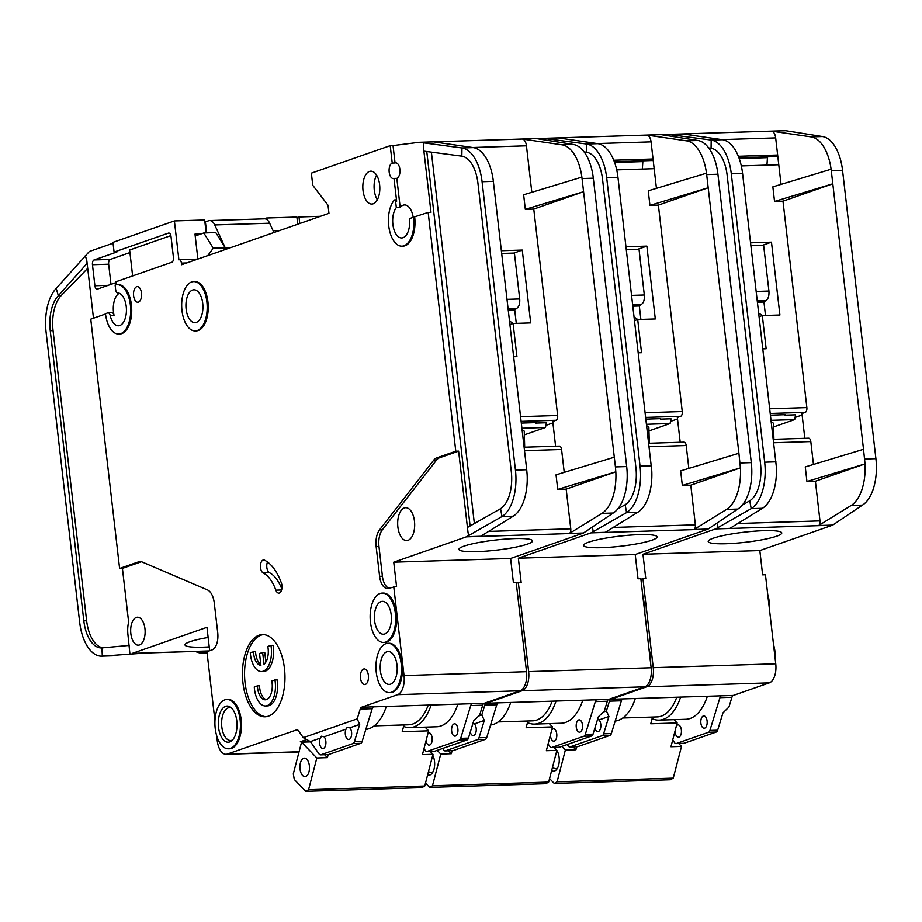 <?xml version="1.0" encoding="UTF-8"?>
<svg xmlns="http://www.w3.org/2000/svg" width="922" height="922" viewBox="0 0 922 922"><rect width="100%" height="100%" fill="white"/><g stroke="black" fill="none" stroke-linecap="round" stroke-linejoin="round"><path stroke-width="1.38" d="M472.94 723.401L474.381 723.897A6.166 3.192 88.2 0 1 476.178 728.322A6.166 3.192 88.2 0 1 473.263 735.572A6.166 3.192 88.2 0 1 470.266 732.114M576.262 727.112A6.166 3.192 88.2 0 1 579.177 719.863A6.166 3.192 88.2 0 1 582.485 724.946A6.166 3.192 88.2 0 1 579.569 732.195A6.166 3.192 88.2 0 1 576.262 727.112M551.759 729.867A6.166 3.192 88.2 0 1 553.442 728.841A6.166 3.192 88.2 0 1 556.75 733.924A6.166 3.192 88.2 0 1 553.834 741.173A6.166 3.192 88.2 0 1 550.526 736.09A6.166 3.192 88.2 0 1 550.457 734.903M432.752 755.256A11.721 6.051 88.2 0 1 434.516 761.376A11.721 6.051 88.2 0 1 432.545 772.671A11.721 6.051 88.2 0 1 427.635 774.918M650.632 663.391A24.675 12.747 -91.8 0 0 650.379 655.715A24.675 12.747 -91.8 0 0 648.904 648.454M644.824 613.211A24.675 12.747 -91.8 0 0 644.57 605.524A24.675 12.747 -91.8 0 0 643.095 598.263M588.662 542.171A37.03 5.071 -6.6 0 1 629.104 535.221A37.03 5.071 -6.6 0 1 657.098 536.731A37.03 5.071 -6.6 0 1 652.05 540.154A37.03 5.071 -6.6 0 1 610.295 547.219A37.03 5.071 -6.6 0 1 583.58 545.236A37.03 5.071 -6.6 0 1 588.662 542.171M452.472 750.623A4.114 2.121 -91.8 0 0 452.817 750.658A4.114 2.121 -91.8 0 0 453.151 750.6L485.364 739.363A4.114 2.121 -91.8 0 0 486.735 737.519L496.774 704.742L484.811 705.123A4.114 2.121 88.2 0 1 486.101 703.313L522.209 690.716L644.709 686.832A16.446 8.494 -91.8 0 0 651.139 667.747L640.836 578.705L638.024 578.797L635.212 554.514L518.348 558.213L590.979 532.881A4.114 2.121 88.2 0 0 591.244 532.766L626.591 512.597L625.139 504.76A32.904 16.999 88.2 0 0 635.903 467.592L602.539 179.214A32.904 16.999 88.2 0 0 586.45 152.211L586.588 144.005A41.133 21.241 -91.8 0 1 606.688 177.773L617.959 177.416L651.762 470.681A41.133 21.241 88.2 0 1 637.851 512.24L605.316 532.317L591.244 532.766M644.709 686.832L608.681 699.395A4.114 2.121 -91.8 0 0 607.31 701.227L595.335 701.607A4.114 2.121 88.2 0 1 596.718 699.775L486.309 703.232M548.094 743.95L550.031 746.693A4.114 2.121 -91.8 0 0 551.379 747.535A4.114 2.121 -91.8 0 0 551.713 747.465L583.926 736.229A4.114 2.121 -91.8 0 0 585.297 734.396L593.042 734.154L598.355 716.82L604.313 711.023L607.31 701.227M522.209 690.716A16.446 8.494 -91.8 0 0 528.64 671.631L518.337 582.589L516.297 583.303M299.754 223.527L299.005 216.981L296.965 217.696M478.622 716.025L481.814 714.907L484.304 720.439L474.381 723.897M484.811 705.123L481.814 714.907M320.487 216.301L299.005 216.981M737.831 509.071A41.133 21.241 -91.8 0 0 751.292 462.613L717.927 174.235L706.667 174.592L708.188 187.754L658.377 205.122L649.929 205.387L708.188 187.754L738.902 453.255L680.643 470.888L682.338 485.456L690.785 485.191L695.372 524.849A4.114 2.121 88.2 0 1 694.024 529.505L726.559 509.428L737.831 509.071L708.108 529.055A4.114 2.121 -91.8 0 1 707.842 529.182L635.212 554.514M677.509 418.957L670.836 421.285M660.59 418.646L645.919 419.118M660.429 419.118L670.986 418.784L670.087 423.532L646.518 424.281M645.181 412.71L682.257 411.535A4.114 2.121 88.2 0 1 680.655 416.306L677.336 417.459L680.206 442.26M648.961 430.897L670.087 423.532M683.651 442.203A4.114 2.121 88.2 0 1 683.986 442.145A4.114 2.121 88.2 0 1 686.198 445.533L688.838 468.411M682.257 411.535L658.377 205.122M646.679 425.63L648.858 427.197L649.295 443.24M738.902 453.255L740.412 467.869L690.785 485.191M625.98 246.773L646.864 246.105L655.3 318.954L637.701 319.519L641.539 352.7L638.255 352.803M613.729 160.232L653.041 158.987L651.059 141.85A8.229 4.253 88.2 0 0 647.037 135.096L686.556 140.836A41.133 21.241 -91.8 0 1 706.483 173.186L648.247 190.819L649.929 205.387M656.441 188.342L654.159 168.691L616.691 169.89M637.851 512.24L626.591 512.597A41.133 21.241 -91.8 0 0 640.052 466.14L606.688 177.773M726.559 509.428A41.133 21.241 -91.8 0 0 740.435 467.869L682.338 485.456M706.667 174.592L706.494 173.186M717.927 174.235A41.133 21.241 -91.8 0 0 697.816 140.478L661.12 134.647A8.229 4.253 88.2 0 0 660.728 134.624A8.229 4.253 88.2 0 0 660.567 134.635L544.026 138.335M638.185 249.286L626.292 249.505M638.231 249.124L646.864 246.105M632.699 304.802L641.101 304.537C643.568 303.177 644.639 299.996 644.317 294.994L639.027 249.263L626.315 249.666M641.101 304.537L639.223 306.219M640.882 319.415L639.372 306.392A15.628 13.208 -109.2 0 0 639.004 305.989L632.861 306.185M637.701 319.519L634.532 320.625M653.214 160.486L614.34 161.788M653.041 158.987L654.159 168.691M548.348 140.444L548.371 138.957L544.245 138.358A8.229 4.253 -91.8 0 0 543.865 138.335A8.229 4.253 -91.8 0 0 543.692 138.346L538.529 138.899M617.959 177.416L617.786 175.998A41.133 21.241 88.2 0 0 597.848 143.648L558.329 137.908L544.245 138.358M518.348 558.213L521.161 582.508L518.337 582.589M592.592 528.11L593.226 531.533M632.746 305.228L639.753 305.009M614.594 162.502L642.841 161.604L642.853 160.889M642.841 161.604L642.346 169.072M548.371 138.957L586.588 144.005L597.848 143.648M586.45 152.211L584.075 151.9M617.798 508.921L625.139 504.76M585.297 734.396L595.335 701.607M442.606 748.468L443.736 750.07A4.114 2.121 -91.8 0 0 445.072 750.911A4.114 2.121 -91.8 0 0 445.407 750.842L477.619 739.605A4.114 2.121 -91.8 0 0 479.002 737.773L484.304 720.439M496.774 704.742A4.114 2.121 88.2 0 1 498.076 702.933L498.064 702.864M486.101 703.313L498.076 702.933M637.759 319.519L634.106 317.007M448.484 750.796L451.307 753.712L440.739 754.046L437.189 750.358M433.19 771.507A9.255 4.783 88.2 0 1 431.012 772.624A9.255 4.783 88.2 0 1 428.546 771.426M425.503 783.112L429.64 787.4L545.801 783.712L548.648 782.087L556.9 750.358L554.087 747.442M549.362 723.62L552.532 726.905L546.343 750.692L556.9 750.358M452.091 750.681L451.307 753.712M440.739 754.046L432.487 785.774L429.64 787.4M432.487 785.774L548.648 782.087M552.532 726.905L526.139 727.735L527.891 721.004M498.168 721.949L532.628 720.854A49.35 25.493 -91.8 0 0 552.151 701.146M490.573 725.026A52.231 26.98 -91.8 0 0 510.707 702.46M593.042 734.154A4.114 2.121 88.2 0 1 591.67 735.987L559.458 747.223A4.114 2.121 88.2 0 1 559.124 747.281A4.114 2.121 88.2 0 1 558.778 747.246M556.024 701.02A52.646 27.199 88.2 0 1 534.495 724.093A52.646 27.199 88.2 0 1 527.488 722.56M534.495 724.093L561.244 723.24A52.646 27.199 -91.8 0 0 582.773 700.178M597.548 719.448L598.989 719.944A6.166 3.192 88.2 0 1 600.787 724.369A6.166 3.192 88.2 0 1 597.871 731.619A6.166 3.192 88.2 0 1 594.874 728.161M700.87 723.159A6.166 3.192 88.2 0 1 703.786 715.91A6.166 3.192 88.2 0 1 707.093 720.992A6.166 3.192 88.2 0 1 704.178 728.242A6.166 3.192 88.2 0 1 700.87 723.159M676.368 725.902A6.166 3.192 88.2 0 1 678.05 724.888A6.166 3.192 88.2 0 1 681.358 729.97A6.166 3.192 88.2 0 1 678.442 737.22A6.166 3.192 88.2 0 1 675.135 732.137A6.166 3.192 88.2 0 1 675.065 730.95M555.228 748.618A11.721 6.051 88.2 0 1 556.508 749.943M556.876 750.473A11.721 6.051 88.2 0 1 559.124 757.423A11.721 6.051 88.2 0 1 557.153 768.718A11.721 6.051 88.2 0 1 551.621 770.642M775.241 659.437A24.675 12.747 -91.8 0 0 774.987 651.762A24.675 12.747 -91.8 0 0 773.512 644.501M769.444 609.258A24.675 12.747 -91.8 0 0 769.178 601.57A24.675 12.747 -91.8 0 0 767.715 594.31M713.271 538.218A37.03 5.071 -6.6 0 1 753.712 531.256A37.03 5.071 -6.6 0 1 781.706 532.766A37.03 5.071 -6.6 0 1 776.658 536.201A37.03 5.071 -6.6 0 1 734.903 543.265A37.03 5.071 -6.6 0 1 708.188 541.283A37.03 5.071 -6.6 0 1 713.271 538.218M577.08 746.659A4.114 2.121 -91.8 0 0 577.426 746.705A4.114 2.121 -91.8 0 0 577.76 746.647L609.972 735.41A4.114 2.121 -91.8 0 0 611.355 733.566L621.382 700.789L609.419 701.169A4.114 2.121 88.2 0 1 610.71 699.36L646.829 686.763L769.317 682.868A16.446 8.494 -91.8 0 0 775.748 663.794L765.444 574.752L762.632 574.844L759.82 550.561L642.957 554.26L715.587 528.928A4.114 2.121 88.2 0 0 715.852 528.802L751.199 508.644L749.747 500.807A32.904 16.999 88.2 0 0 760.512 463.639L727.147 175.261A32.904 16.999 88.2 0 0 711.069 148.258L711.196 140.052A41.133 21.241 -91.8 0 1 731.296 173.82L742.567 173.463L776.347 466.739M769.317 682.868L733.29 695.442A4.114 2.121 -91.8 0 0 731.918 697.274L719.944 697.654A4.114 2.121 88.2 0 1 721.327 695.822L610.917 699.279M672.703 739.997L674.639 742.74A4.114 2.121 -91.8 0 0 675.987 743.581A4.114 2.121 -91.8 0 0 676.322 743.512L708.534 732.275A4.114 2.121 -91.8 0 0 709.905 730.443L717.65 730.201L722.963 712.856L728.922 707.07L731.918 697.274M646.829 686.763A16.446 8.494 -91.8 0 0 653.249 667.678L642.945 578.636L640.917 579.35M603.23 712.072L606.422 710.954L608.912 716.475L598.989 719.944M609.419 701.169L606.422 710.954M862.439 505.118A41.133 21.241 -91.8 0 0 875.9 458.66L842.535 170.282L831.275 170.639L832.797 183.801L782.985 201.169L774.538 201.434L832.797 183.801L863.511 449.291L805.263 466.935L806.946 481.503L815.394 481.238L819.981 520.895A4.114 2.121 88.2 0 1 818.632 525.54L851.167 505.475L862.439 505.118L832.716 525.102A4.114 2.121 -91.8 0 1 832.451 525.229L759.82 550.561M802.117 415.004L795.444 417.332M785.198 414.693L770.527 415.165M785.037 415.165L795.594 414.819L794.695 419.579L771.126 420.317M769.789 408.757L806.865 407.582A4.114 2.121 88.2 0 1 805.263 412.353L801.944 413.505L804.814 438.307M773.57 426.944L794.695 419.579M808.26 438.25A4.114 2.121 88.2 0 1 808.594 438.18A4.114 2.121 88.2 0 1 810.807 441.569L813.446 464.458M806.865 407.582L782.985 201.169M771.288 421.677L773.477 423.244L773.904 439.287M863.511 449.291L865.043 463.916L815.394 481.238M750.589 242.82L771.472 242.152L779.908 315.001L762.31 315.566L766.147 348.747L762.863 348.85M738.338 156.279L777.649 155.023L775.667 137.885A8.229 4.253 88.2 0 0 771.645 131.143L811.164 136.882A41.133 21.241 -91.8 0 1 831.091 169.233M774.538 201.434L772.855 186.866L831.102 169.233L831.275 170.639M781.049 184.388L778.767 164.738L741.3 165.925M776.37 466.728L776.347 466.728A41.133 21.241 88.2 0 1 762.459 508.287L751.199 508.644A41.133 21.241 -91.8 0 0 764.672 462.187L731.296 173.82M865.02 463.916L806.946 481.503M715.852 528.802L729.924 528.364L762.459 508.287M851.167 505.475A41.133 21.241 -91.8 0 0 865.043 463.916M842.535 170.282A41.133 21.241 -91.8 0 0 822.424 136.525L785.728 130.694A8.229 4.253 88.2 0 0 785.337 130.67A8.229 4.253 88.2 0 0 785.175 130.682L668.634 134.382M762.794 245.333L750.911 245.54M762.84 245.171L771.472 242.152M757.308 300.849L765.721 300.584C768.176 299.224 769.248 296.043 768.925 291.041L763.635 245.31L750.923 245.713M765.721 300.584L763.831 302.266M765.491 315.462L763.992 302.439A15.628 13.208 -109.2 0 0 763.612 302.036L757.469 302.232M762.31 315.566L759.14 316.672M738.925 157.766L777.799 156.533L738.948 157.835M777.649 155.023L778.767 164.738M672.956 136.491L672.979 135.004L668.853 134.405A8.229 4.253 -91.8 0 0 668.473 134.382A8.229 4.253 -91.8 0 0 668.312 134.393L663.137 134.935M742.567 173.463L742.394 172.045A41.133 21.241 88.2 0 0 722.456 139.695L682.937 133.955L668.853 134.405M642.957 554.26L645.769 578.543L642.945 578.636M717.201 524.157L717.835 527.58M757.354 301.275L764.373 301.056M739.202 158.549L767.45 157.65L767.461 156.936M767.45 157.65L766.954 165.119M672.979 135.004L711.196 140.052L722.456 139.695M711.069 148.258L708.684 147.935M742.406 504.968L749.747 500.807M709.905 730.443L719.944 697.654M567.214 744.515L568.344 746.117A4.114 2.121 -91.8 0 0 569.681 746.947A4.114 2.121 -91.8 0 0 570.015 746.889L602.227 735.652A4.114 2.121 -91.8 0 0 603.61 733.82L608.912 716.475M621.382 700.789A4.114 2.121 88.2 0 1 622.684 698.98L622.673 698.911M610.71 699.36L622.684 698.98M762.367 315.555L758.714 313.054M573.104 746.843L575.916 749.759L565.347 750.093L561.798 746.405M557.798 767.553A9.255 4.783 88.2 0 1 555.62 768.671A9.255 4.783 88.2 0 1 552.624 766.816M549.558 778.583L554.249 783.446L670.409 779.758L673.256 778.133L681.508 746.405L678.696 743.489M673.97 719.667L677.14 722.952L670.951 746.739L681.508 746.405M576.699 746.728L575.916 749.759M565.347 750.093L557.095 781.81L554.249 783.446M557.095 781.81L673.256 778.133M677.14 722.952L650.748 723.782L652.499 717.051M622.776 717.996L657.236 716.901A49.35 25.493 -91.8 0 0 676.76 697.193M615.181 721.073A52.231 26.98 -91.8 0 0 635.316 698.507M717.65 730.201A4.114 2.121 88.2 0 1 716.279 732.033L684.066 743.27A4.114 2.121 88.2 0 1 683.732 743.328A4.114 2.121 88.2 0 1 683.386 743.293M680.632 697.067A52.646 27.199 88.2 0 1 659.103 720.128A52.646 27.199 88.2 0 1 652.096 718.607M659.103 720.128L685.853 719.287A52.646 27.199 -91.8 0 0 707.381 696.225M428.062 733.002A6.166 3.192 88.2 0 1 428.834 732.794A6.166 3.192 88.2 0 1 432.141 737.877A6.166 3.192 88.2 0 1 429.226 745.126A6.166 3.192 88.2 0 1 426.033 740.804M457.877 728.899A6.166 3.192 88.2 0 1 454.961 736.148A6.166 3.192 88.2 0 1 451.653 731.077A6.166 3.192 88.2 0 1 454.569 723.816A6.166 3.192 88.2 0 1 457.877 728.899M346.027 729.152A6.166 3.192 -91.8 0 0 345.347 734.442A6.166 3.192 -91.8 0 0 348.654 739.525A6.166 3.192 -91.8 0 0 351.57 732.275A6.166 3.192 -91.8 0 0 349.772 727.85L347.271 727.228L346.027 729.152L324.037 736.828L321.548 736.205L320.303 738.13L310.368 741.588L303.292 737.669L298.348 730.65A4.114 2.121 -91.8 0 0 297.011 729.809A4.114 2.121 -91.8 0 0 296.665 729.878L227.434 754.023L299.074 751.741M320.303 738.13A6.166 3.192 -91.8 0 0 319.611 743.42A6.166 3.192 -91.8 0 0 322.919 748.503A6.166 3.192 -91.8 0 0 325.846 741.253A6.166 3.192 -91.8 0 0 324.037 736.828M391.205 614.882A16.446 8.494 88.2 0 1 383.425 634.221A16.446 8.494 88.2 0 1 374.597 620.679A16.446 8.494 88.2 0 1 382.376 601.34A16.446 8.494 88.2 0 1 391.205 614.882M397.002 665.073A16.446 8.494 88.2 0 1 389.222 684.412A16.446 8.494 88.2 0 1 380.406 670.859A16.446 8.494 88.2 0 1 388.185 651.52A16.446 8.494 88.2 0 1 397.002 665.073M266.343 699.602A14.395 7.434 88.2 0 1 259.681 687.858A14.395 7.434 88.2 0 1 259.52 685.818L257.411 685.876A14.395 7.434 -91.8 0 0 257.572 687.927A14.395 7.434 -91.8 0 0 265.294 699.786A14.395 7.434 -91.8 0 0 272.094 682.868A14.395 7.434 -91.8 0 0 271.794 680.862L277.038 679.71A20.561 10.626 -91.8 0 1 277.326 681.715A20.561 10.626 -91.8 0 1 267.599 705.883L265.49 705.952A20.561 10.626 -91.8 0 0 275.205 681.773A20.561 10.626 -91.8 0 0 274.929 679.768M257.411 685.876L254.276 686.971A20.561 10.626 -91.8 0 0 254.46 689.011A20.561 10.626 -91.8 0 0 265.49 705.952M271.229 647.371A20.561 10.626 -91.8 0 0 270.941 645.365L273.05 645.308A20.561 10.626 -91.8 0 1 273.338 647.313A20.561 10.626 -91.8 0 1 263.623 671.481L261.502 671.55A20.561 10.626 -91.8 0 0 271.229 647.371M260.799 664.497A14.395 7.434 88.2 0 1 255.705 653.456A14.395 7.434 88.2 0 1 255.544 651.416L250.3 652.569A20.561 10.626 -91.8 0 0 250.473 654.608A20.561 10.626 -91.8 0 0 261.502 671.55M253.435 651.474A14.395 7.434 -91.8 0 0 253.596 653.525A14.395 7.434 -91.8 0 0 260.903 665.373L259.531 653.56L262.643 652.476L264.015 664.289A14.395 7.434 -91.8 0 0 267.806 646.46L270.941 645.365M236.793 720.946A18.094 9.347 88.2 0 1 231.457 740.977A18.094 9.347 88.2 0 1 218.537 727.32A18.094 9.347 88.2 0 1 230.385 707.07A18.094 9.347 88.2 0 1 236.793 720.946M232.505 740.02A16.446 8.494 88.2 0 1 230.627 740.493A16.446 8.494 88.2 0 1 221.81 726.951A16.446 8.494 88.2 0 1 229.59 707.612A16.446 8.494 88.2 0 1 231.48 707.958M202.725 303.35A16.446 8.494 88.2 0 1 194.945 322.688A16.446 8.494 88.2 0 1 186.129 309.135A16.446 8.494 88.2 0 1 193.908 289.796A16.446 8.494 88.2 0 1 202.725 303.35M309.366 765.744A9.255 4.783 88.2 0 1 304.986 776.624A9.255 4.783 88.2 0 1 300.03 769.006A9.255 4.783 88.2 0 1 304.398 758.126A9.255 4.783 88.2 0 1 309.366 765.744M119.353 293.277A16.446 8.494 -91.8 0 0 113.498 312.12A16.446 8.494 -91.8 0 0 114.04 315.301L110.167 315.416A16.446 8.494 -91.8 0 0 118.454 325.789A16.446 8.494 -91.8 0 0 126.233 306.45A16.446 8.494 -91.8 0 0 117.751 292.908A4.114 2.121 -91.8 0 1 115.63 289.52L115.123 285.059A24.675 12.747 -91.8 0 1 117.14 284.679A24.675 12.747 -91.8 0 1 130.382 305.009A24.675 12.747 -91.8 0 1 118.708 334.018A24.675 12.747 -91.8 0 1 105.477 313.687L107.759 312.892A4.114 2.121 -91.8 0 1 108.105 312.835L111.977 312.708A4.114 2.121 -91.8 0 0 111.631 312.765M413.621 217.166L410.267 218.341A1.648 0.853 -91.8 0 0 409.61 220.093A16.446 8.494 88.2 0 1 401.692 237.957A16.446 8.494 88.2 0 1 392.876 224.403A16.446 8.494 88.2 0 1 396.322 207.588L395.596 201.273A1.648 0.853 -91.8 0 0 394.708 199.924A1.648 0.853 -91.8 0 0 394.305 200.143A24.675 12.747 -91.8 0 0 389.038 228.08A24.675 12.747 -91.8 0 0 401.957 246.174A24.675 12.747 -91.8 0 0 413.621 217.166L428.165 212.429L455.791 451.215L436.717 457.877A16.446 8.494 -91.8 0 0 433.651 460.251L379.53 529.908A16.446 8.494 -91.8 0 0 376.153 546.619L379.599 576.319A14.81 7.653 -91.8 0 0 387.54 588.513A14.81 7.653 -91.8 0 0 388.75 588.282L396.552 586.461L393.74 562.178L510.604 558.467L583.234 533.135A4.114 2.121 88.2 0 0 583.499 533.008L613.211 513.024A41.133 21.241 -91.8 0 0 626.683 466.567L593.319 178.2A41.133 21.241 -91.8 0 0 573.207 144.431L536.5 138.6A8.229 4.253 -91.8 0 0 536.12 138.577A8.229 4.253 -91.8 0 0 535.959 138.588L419.418 142.288M397.878 527.05A16.446 8.494 -91.8 0 0 406.694 540.592A16.446 8.494 -91.8 0 0 414.474 521.253A16.446 8.494 -91.8 0 0 405.657 507.711A16.446 8.494 -91.8 0 0 397.878 527.05M195.21 330.906L196.271 330.871A24.675 12.747 -91.8 0 0 207.934 301.874A24.675 12.747 -91.8 0 0 194.703 281.544L193.643 281.579A24.675 12.747 -91.8 0 0 181.98 310.587A24.675 12.747 -91.8 0 0 195.21 330.906A24.675 12.747 -91.8 0 0 206.885 301.897A24.675 12.747 -91.8 0 0 193.643 281.579M360.502 678.143A7.814 4.034 -91.8 0 0 364.697 684.573A7.814 4.034 -91.8 0 0 368.385 675.388A7.814 4.034 -91.8 0 0 364.202 668.946A7.814 4.034 -91.8 0 0 360.502 678.143M228.449 748.791L229.509 748.768A24.675 12.747 -91.8 0 0 241.172 719.759A24.675 12.747 -91.8 0 0 227.941 699.429L226.881 699.464A24.675 12.747 -91.8 0 0 215.218 728.472A24.675 12.747 -91.8 0 0 228.449 748.791A24.675 12.747 -91.8 0 0 240.123 719.782A24.675 12.747 -91.8 0 0 226.881 699.464M242.959 682.925A41.133 21.241 -91.8 0 0 265.017 716.797A41.133 21.241 -91.8 0 0 284.46 668.45A41.133 21.241 -91.8 0 0 262.401 634.578A41.133 21.241 -91.8 0 0 242.959 682.925M266.066 716.705A41.133 21.241 88.2 0 1 245.068 682.856A41.133 21.241 88.2 0 1 263.462 634.59M363.026 190.52A16.446 8.494 -91.8 0 0 371.843 204.062A16.446 8.494 -91.8 0 0 379.622 184.723A16.446 8.494 -91.8 0 0 370.805 171.181A16.446 8.494 -91.8 0 0 363.026 190.52M377.34 199.751A16.446 8.494 88.2 0 1 374.286 190.163A16.446 8.494 88.2 0 1 376.568 175.134M389.487 692.629L390.548 692.595A24.675 12.747 -91.8 0 0 402.211 663.586A24.675 12.747 -91.8 0 0 388.98 643.268L387.92 643.302A24.675 12.747 -91.8 0 0 376.257 672.311A24.675 12.747 -91.8 0 0 389.487 692.629A24.675 12.747 -91.8 0 0 401.162 663.621A24.675 12.747 -91.8 0 0 387.92 643.302M133.609 295.789A7.814 4.034 -91.8 0 0 137.804 302.232A7.814 4.034 -91.8 0 0 141.492 293.035A7.814 4.034 -91.8 0 0 137.309 286.604A7.814 4.034 -91.8 0 0 133.609 295.789M281.936 585.401A6.581 3.4 -91.8 0 0 281.371 582.969A54.294 28.04 -91.8 0 0 264.545 560.173A6.581 3.4 -91.8 0 0 263.611 559.954A6.581 3.4 -91.8 0 0 260.43 565.739A6.581 3.4 -91.8 0 0 263.104 572.896A41.133 21.241 88.2 0 1 275.851 590.161A6.581 3.4 -91.8 0 0 278.824 593.134A6.581 3.4 -91.8 0 0 281.936 585.401M383.679 642.45L384.739 642.415A24.675 12.747 -91.8 0 0 396.402 613.407A24.675 12.747 -91.8 0 0 383.172 593.077L382.111 593.111A24.675 12.747 -91.8 0 0 370.448 622.12A24.675 12.747 -91.8 0 0 383.679 642.45A24.675 12.747 -91.8 0 0 395.354 613.441A24.675 12.747 -91.8 0 0 382.111 593.111M396.829 178.361A7.814 4.034 -91.8 0 0 399.883 169.291A7.814 4.034 -91.8 0 0 395.688 162.86A7.814 4.034 -91.8 0 0 395.042 162.975L392.23 163.067A7.814 4.034 -91.8 0 0 389.176 172.126A7.814 4.034 -91.8 0 0 393.371 178.568A7.814 4.034 -91.8 0 0 394.005 178.442L396.829 178.361L400.194 207.462L396.322 207.588M118.708 334.018L119.768 333.983A24.675 12.747 -91.8 0 0 131.431 304.975A24.675 12.747 -91.8 0 0 118.2 284.644L117.14 284.679M522.071 429.583L524.249 431.15L524.687 447.193M464.054 546.124A37.03 5.071 173.4 0 0 458.972 549.189A37.03 5.071 173.4 0 0 485.687 551.172A37.03 5.071 173.4 0 0 527.442 544.118A37.03 5.071 173.4 0 0 532.49 540.684A37.03 5.071 173.4 0 0 504.495 539.174A37.03 5.071 173.4 0 0 464.054 546.124M130.843 633.656A13.98 7.226 -91.8 0 0 138.335 645.169A13.98 7.226 -91.8 0 0 144.95 628.735A13.98 7.226 -91.8 0 0 137.447 617.21A13.98 7.226 -91.8 0 0 130.843 633.656M208.142 637.471A37.03 5.071 173.4 0 0 190.128 641.666A37.03 5.071 173.4 0 0 185.034 644.72A37.03 5.071 173.4 0 0 209.225 646.887M113.06 243.212L90.045 251.245A8.229 4.253 -91.8 0 0 88.858 252.04L56.207 288.413A41.133 21.241 -91.8 0 0 46.1 332.139L79.672 622.281A41.133 21.241 -91.8 0 0 101.731 656.153A41.133 21.241 -91.8 0 0 102.319 656.118L146.056 652.983L102.319 656.118L101.939 647.901L129.184 645.423M101.731 656.153L112.991 655.796A41.133 21.241 -91.8 0 0 113.579 655.761M209.133 650.932L132.261 653.375L206.966 627.317L209.674 650.736M129.875 653.606L127.939 634.67A19.742 10.2 88.2 0 1 128.227 624.01A8.229 4.253 -91.8 0 0 128.342 619.572L122.419 568.378L141.458 561.74M299.016 751.96L226.086 754.277A16.446 8.494 -91.8 0 1 217.258 740.723L216.682 735.733M214.953 720.797L206.954 651.681L211.945 649.952A14.81 7.653 -91.8 0 0 217.73 632.769L214.284 603.069A16.446 8.494 -91.8 0 0 207.462 589.919L142.046 561.947A16.446 8.494 -91.8 0 0 140.04 561.556A16.446 8.494 -91.8 0 0 138.692 561.809L119.606 568.471L122.419 568.378M195.499 651.416A41.133 21.241 88.2 0 0 201.699 652.972A41.133 21.241 88.2 0 0 202.287 652.937L207.058 652.534M197.884 259.059L194.991 234.096L201.123 233.9M103.091 647.797A32.904 16.999 88.2 0 1 86.633 620.737L83.821 620.829L50.249 330.687L53.061 330.606A32.904 16.999 88.2 0 1 61.152 295.616L87.705 268.325M56.207 288.413L58.34 295.708A32.904 16.999 -91.8 0 0 50.249 330.687M83.821 620.829A32.904 16.999 -91.8 0 0 101.466 647.924A32.904 16.999 -91.8 0 0 101.939 647.901M93.479 318.205L86.829 260.788L85.343 255.659M119.606 568.471L90.759 319.162L105.511 314.01M401.957 246.174L403.006 246.139A24.675 12.747 -91.8 0 0 414.681 217.131M394.005 178.442L396.644 201.238A1.648 0.853 -91.8 0 0 395.769 199.89L394.708 199.924M116.149 284.794L115.803 281.798L171.826 262.251A4.114 2.121 -91.8 0 0 173.44 257.48L171.008 236.435A4.114 2.121 -91.8 0 0 168.795 233.047A4.114 2.121 -91.8 0 0 168.461 233.105L114.086 252.075L112.968 242.359L174.396 220.934L178.891 259.785A4.114 2.121 88.2 0 1 179.225 259.727A4.114 2.121 88.2 0 1 181.427 263.116L181.622 264.729L328.958 213.339L328.025 205.249L312.765 185.31L311.359 173.163L390.213 145.664L392.23 163.067M226.086 754.277A16.446 8.494 -91.8 0 0 227.434 754.023M327.863 754.576A4.114 2.121 -91.8 0 0 328.209 754.611A4.114 2.121 -91.8 0 0 328.543 754.553L360.756 743.316A4.114 2.121 -91.8 0 0 362.127 741.484L354.382 741.726L359.695 724.392L357.206 718.872L303.292 737.669M357.206 718.872L360.202 709.076L372.165 708.695A4.114 2.121 88.2 0 1 373.548 706.851L484.2 703.302L520.1 690.785A16.446 8.494 -91.8 0 0 526.531 671.7L516.228 582.658L513.416 582.75L510.604 558.467M520.1 690.785L397.601 694.669L361.574 707.232A4.114 2.121 -91.8 0 0 360.202 709.076M397.601 694.669A16.446 8.494 -91.8 0 0 404.032 675.584L393.729 586.542M483.981 703.313L472.018 703.693M424.005 748.629L425.422 750.646A4.114 2.121 -91.8 0 0 426.771 751.488A4.114 2.121 -91.8 0 0 427.105 751.418L459.317 740.193A4.114 2.121 -91.8 0 0 460.689 738.349L470.727 705.561L482.702 705.18A4.114 2.121 88.2 0 1 483.992 703.382M482.702 705.18L479.705 714.976L473.747 720.774L468.434 738.107L460.689 738.349M297.725 224.242L296.884 217.05L266.619 218.007L266.792 219.505M174.396 220.934L204.661 219.978L206.159 232.886M264.257 218.837L266.619 218.007M114.04 315.301A4.114 2.121 -91.8 0 0 111.977 312.708M114.086 252.075L116.91 251.983L94.079 259.946A4.114 2.121 -91.8 0 0 92.465 264.718L94.908 285.762A4.114 2.121 -91.8 0 0 97.11 289.151A4.114 2.121 -91.8 0 0 97.444 289.082L115.895 282.651M86.633 620.737L53.061 330.606M87.129 263.335L58.34 295.708L61.152 295.616M393.74 562.178L466.371 536.846A4.114 2.121 -91.8 0 0 466.636 536.719L480.708 536.27L513.243 516.193L501.983 516.551L500.531 508.714A32.904 16.999 -91.8 0 0 511.295 471.545L477.93 183.167A32.904 16.999 -91.8 0 0 461.841 156.164L423.924 151.15L423.659 149.064L430.989 212.337L428.165 212.429M546.227 425.249L552.9 422.921M555.597 446.213L552.727 421.412L556.047 420.259A4.114 2.121 -91.8 0 0 557.649 415.488L520.573 416.663M521.31 423.071L535.982 422.599M524.353 434.85L545.478 427.485L546.377 422.737L535.82 423.071M545.478 427.485L521.91 428.234M466.636 536.719L501.983 516.551A41.133 21.241 -91.8 0 0 515.444 470.093L526.716 469.736L493.178 179.951A41.133 21.241 -91.8 0 0 473.24 147.601L433.72 141.861L419.637 142.311A8.229 4.253 88.2 0 0 419.256 142.288A8.229 4.253 88.2 0 0 419.084 142.299L393.037 145.572L395.042 162.975M593.319 178.2L582.047 178.557L583.58 191.707L533.769 209.075L557.649 415.488M559.043 446.156A4.114 2.121 88.2 0 1 559.377 446.098A4.114 2.121 88.2 0 1 561.579 449.487L524.503 450.662M564.229 472.364L561.579 449.487M533.769 209.075L525.321 209.34L583.58 191.707L615.423 466.924L615.804 471.822L557.729 489.409L556.035 474.842L614.294 457.208M566.177 489.144L615.827 471.822A41.133 21.241 88.2 0 1 601.951 513.381L569.416 533.458A4.114 2.121 -91.8 0 0 570.764 528.813L566.177 489.144L557.729 489.409M515.444 470.093L482.079 181.726A41.133 21.241 -91.8 0 0 461.98 147.958L419.637 142.311M513.646 356.768L516.931 356.664L513.093 323.472L530.692 322.907L522.255 250.058L501.372 250.726M531.821 192.295L526.45 145.803A8.229 4.253 -91.8 0 0 522.428 139.049L561.947 144.789A41.133 21.241 88.2 0 1 581.874 177.139L523.638 194.773L525.321 209.34M513.243 516.193A41.133 21.241 -91.8 0 0 527.13 474.646L526.716 469.736M461.841 156.164L461.98 147.958L473.24 147.601M513.093 323.472L509.912 324.579M522.255 250.058L513.577 253.239M501.706 253.619L514.418 253.216L519.708 298.947C520.02 303.926 518.948 307.107 516.493 308.49L508.091 308.755M514.614 310.172L516.493 308.49M508.253 310.138L514.395 309.942A15.628 13.208 70.8 0 1 514.764 310.345L516.274 323.368M501.683 253.458L513.623 253.077M582.047 178.557L581.874 177.139M388.946 588.213A14.81 7.653 88.2 0 1 382.411 576.227L378.977 546.527A16.446 8.494 88.2 0 1 382.342 529.816L436.463 460.159A16.446 8.494 88.2 0 1 439.529 457.785L458.614 451.123L467.973 532.075L467.477 527.465L500.531 508.714M468.618 535.498L467.973 532.075M423.659 149.064L423.763 142.91M515.144 308.962L508.137 309.181M413.183 217.315A16.446 8.494 -91.8 0 0 404.516 204.938A16.446 8.494 -91.8 0 0 400.194 207.462M455.791 451.215L458.614 451.123M362.127 741.484L372.165 708.695M359.695 724.392L349.772 727.85M354.382 741.726A4.114 2.121 88.2 0 1 353.011 743.558L320.798 754.795A4.114 2.121 88.2 0 1 320.464 754.864A4.114 2.121 88.2 0 1 319.116 754.023L310.368 741.588M310.138 741.461L300.307 741.772L306.68 739.548M110.997 284.356L108.658 264.199A4.114 2.121 88.2 0 1 110.271 259.428L129.921 252.57M132.63 275.92L129.633 250L170.858 235.617M390.213 145.664L393.037 145.572M263.104 572.896L269.431 572.689A41.133 21.241 88.2 0 1 281.821 588.997M269.431 572.689A6.581 3.4 88.2 0 1 267.495 562.005M470.727 705.561A4.114 2.121 88.2 0 1 472.029 703.763M509.497 320.96L513.151 323.472M110.167 315.416A4.114 2.121 -91.8 0 0 108.105 312.835M214.734 224.945A12.343 6.373 -91.8 0 0 209.663 220.565L264.568 218.825A12.343 6.373 88.2 0 1 269.65 223.205L214.734 224.945L225.233 247.811L213.27 248.191L207.738 255.625M207.646 255.625L197.873 259.036M195.21 235.963L203.808 232.966L215.783 232.586L225.233 247.811L230.627 247.638M273.119 230.765L279.608 230.558M430.182 751.384L432.994 754.288L422.437 754.622L428.626 730.835L425.065 727.147M301.563 742.164L293.311 773.892L294.279 779.47L305.735 791.33L308.582 789.705L316.834 757.976L301.563 742.164L310.576 741.876M432.994 754.288L424.742 786.017L421.896 787.642L305.735 791.33M324.579 754.726L327.402 757.642L316.834 757.976M209.663 220.565A12.343 6.373 -91.8 0 0 208.649 220.75L205.399 221.891L206.666 232.874M424.742 786.017L308.582 789.705M327.402 757.642L328.186 754.611M403.986 724.934L402.234 731.676L428.626 730.835M273.938 232.54L269.65 223.205M229.348 248.087L213.316 248.594M428.246 705.076A49.35 25.493 88.2 0 1 408.723 724.784L374.182 725.879M203.808 232.966L213.27 248.191M403.594 726.421A52.231 26.98 -91.8 0 0 409.875 727.631A52.231 26.98 -91.8 0 0 431.15 704.984M265.87 662.054L264.752 652.407L262.643 652.476M386.353 706.413A52.646 27.199 88.2 0 1 365.827 729.406M457.9 704.143A52.231 26.98 88.2 0 1 436.625 726.778L409.875 727.631M434.17 751.199A4.114 2.121 -91.8 0 0 434.504 751.246A4.114 2.121 -91.8 0 0 434.85 751.176L467.062 739.94A4.114 2.121 -91.8 0 0 468.434 738.107M707.842 529.182L590.979 532.881M645.723 417.412L680.655 416.306M649.111 446.709L686.198 445.533M695.372 524.849L613.188 527.465M751.292 462.613L740.032 462.971M597.179 143.555L651.059 141.85M651.324 465.783L640.052 466.14M708.108 529.055L694.024 529.505M697.816 140.478L686.556 140.836M614.317 161.73L653.191 160.486M647.037 135.096L661.12 134.647M644.317 294.994L631.605 295.397M528.64 671.631L651.139 667.747M608.681 699.395L596.718 699.775M479.002 737.773L486.735 737.519M551.713 747.465L559.458 747.223M583.926 736.229L591.67 735.987M445.407 750.842L453.151 750.6M477.619 739.605L485.364 739.363M832.451 525.229L715.587 528.928M770.331 413.459L805.263 412.353M773.719 442.744L810.807 441.569M819.981 520.895L737.796 523.512M875.9 458.66L864.64 459.018M721.799 139.602L775.667 137.885M775.932 461.83L764.672 462.187M832.716 525.102L818.632 525.54M822.424 136.525L811.164 136.882M771.645 131.143L785.728 130.694M768.925 291.041L756.213 291.444M653.249 667.678L775.748 663.794M733.29 695.442L721.327 695.822M603.61 733.82L611.355 733.566M676.322 743.512L684.066 743.27M708.534 732.275L716.279 732.033M570.015 746.889L577.76 746.647M602.227 735.652L609.972 735.41M202.287 652.937L207.093 652.788M141.412 561.729L138.692 561.809M186.74 262.943L181.427 263.116M466.371 536.846L583.234 533.135M556.047 420.259L521.114 421.366M488.579 531.418L570.764 528.813M482.079 181.726L493.351 181.369M526.45 145.803L472.571 147.508M615.423 466.924L626.683 466.567M569.416 533.458L583.499 533.008M536.5 138.6L522.428 139.049M613.211 513.024L601.951 513.381M561.947 144.789L573.207 144.431M506.996 299.35L519.708 298.947M470.105 525.978L426.771 151.519M436.717 457.877L439.529 457.785M433.651 460.251L436.463 460.159M382.342 529.816L379.53 529.908M376.153 546.619L378.977 546.527M379.599 576.319L382.411 576.227M526.531 671.7L404.032 675.584M361.574 707.232L373.548 706.851M297.345 729.855L296.665 729.878M169.141 233.093L168.461 233.105M94.079 259.946L110.271 259.428M396.644 201.238L395.596 201.273M281.602 589.976L275.851 590.161M474.369 523.558L431.392 152.13M108.658 264.199L92.465 264.718M94.908 285.762L108.185 285.336M328.543 754.553L320.798 754.795M360.756 743.316L353.011 743.558M434.85 751.176L427.105 751.418M467.062 739.94L459.317 740.193M648.719 443.263L683.986 442.145M543.865 138.335L660.728 134.624M559.124 747.281L551.379 747.535M452.817 750.658L445.072 750.911M773.328 439.31L808.594 438.18M668.473 134.382L785.337 130.67M683.732 743.328L675.987 743.581M577.426 746.705L569.681 746.947M146.033 652.983L208.96 650.99M201.699 652.972L207.093 652.811M197.642 259.14L179.225 259.727M559.377 446.098L524.111 447.216M536.12 138.577L419.256 142.288M320.464 754.864L328.209 754.611M426.771 751.488L434.504 751.246"/></g></svg>
